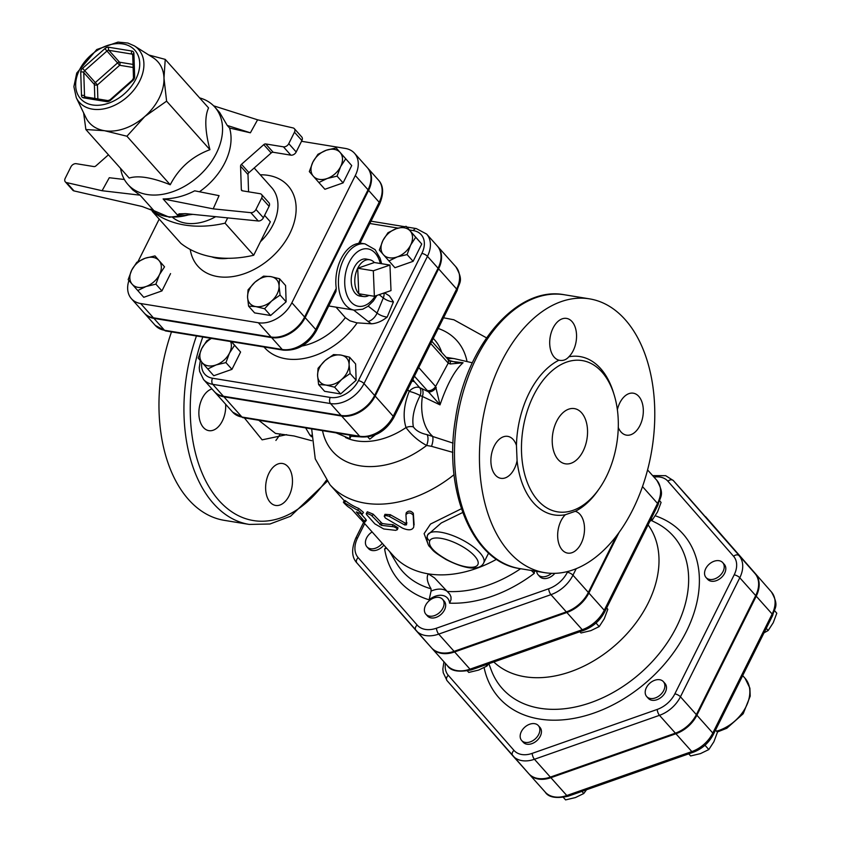 <?xml version="1.0" encoding="UTF-8"?>
<svg xmlns="http://www.w3.org/2000/svg" width="842" height="842" viewBox="0 0 842 842"><rect width="100%" height="100%" fill="white"/><g stroke="black" fill="none" stroke-linecap="round" stroke-linejoin="round"><path stroke-width="1.26" d="M714.669 578.896A11.188 7.852 138.2 0 1 706.038 577.517A11.188 7.852 138.2 0 1 709.153 564.214A11.188 7.852 138.2 0 1 722.731 562.624A11.188 7.852 138.2 0 1 723.067 571.455A11.188 7.852 138.2 0 1 714.669 578.896M722.731 562.624L724.32 564.403A11.188 7.852 138.2 0 1 724.657 573.234A11.188 7.852 138.2 0 1 716.258 580.675A11.188 7.852 138.2 0 1 707.627 579.307L706.038 577.517M646.656 696.502A11.188 7.852 138.2 0 1 649.835 683.209A11.188 7.852 138.2 0 1 663.38 681.652A11.188 7.852 138.2 0 1 660.265 694.955A11.188 7.852 138.2 0 1 646.688 696.544A11.188 7.852 138.2 0 1 646.656 696.502M663.38 681.652L664.98 683.43A11.188 7.852 138.2 0 1 661.865 696.744A11.188 7.852 138.2 0 1 648.287 698.334A11.188 7.852 138.2 0 1 648.245 698.292M521.335 731.624A11.188 7.852 138.2 0 1 538.343 725.593A11.188 7.852 138.2 0 1 535.238 738.908A11.188 7.852 138.2 0 1 521.661 740.497A11.188 7.852 138.2 0 1 521.335 731.624M538.343 725.593L539.943 727.372A11.188 7.852 138.2 0 1 536.828 740.686A11.188 7.852 138.2 0 1 523.25 742.276L521.661 740.497M764.01 632.837L768.167 630.532L773.24 622.722L776.798 613.218L774.577 610.671M688.745 753.843L690.629 755.958L700.481 753.611L708.817 749.559L713.89 741.749L717.447 732.245L715.542 730.046L717.447 732.245M766.231 628.374L768.167 630.532M774.566 610.713L776.798 613.218M704.975 745.254L708.817 749.559M563.414 797.458L565.592 799.9L575.444 797.553L583.78 793.511L586.527 789.764M581.896 791.396L583.78 793.511M529.376 774.366L545.111 791.985A27.986 19.65 138.2 0 0 545.195 792.09C548.468 797.363 556.13 798.742 568.161 796.216A4.473 1.61 -109.4 0 1 566.792 795.522A27.986 19.65 138.2 0 1 545.195 792.09L529.281 774.261A27.986 19.65 -41.8 0 1 529.197 774.156L528.976 773.914M529.281 774.261A27.986 19.65 -41.8 0 0 550.878 777.692L566.792 795.522L691.829 751.58A4.473 1.61 -109.4 0 0 693.198 752.274L568.161 796.216M675.916 733.75A27.986 19.65 -41.8 0 0 696.881 715.216L712.795 733.045A27.986 19.65 138.2 0 1 691.829 751.58L675.916 733.75L550.878 777.692M696.881 715.216L756.232 596.189A27.986 19.65 -41.8 0 0 755.506 574.118L689.819 499.043A27.986 19.65 -41.8 0 0 689.724 498.938A27.986 19.65 -41.8 0 0 689.503 498.696M554.857 573.339A11.188 7.852 138.2 0 1 539.711 576.549L538.122 574.77A11.188 7.852 138.2 0 1 536.659 571.339M383.878 545.121A11.188 7.852 138.2 0 1 368.512 548.605L366.912 546.816A11.188 7.852 138.2 0 1 372.122 531.933M442.576 599.315L444.166 601.093A11.188 7.852 138.2 0 1 441.05 614.407A11.188 7.852 138.2 0 1 427.473 615.997L425.884 614.218A11.188 7.852 138.2 0 1 425.547 605.387A11.188 7.852 138.2 0 1 433.946 597.946A11.188 7.852 138.2 0 1 442.576 599.315A11.188 7.852 138.2 0 1 439.461 612.629A11.188 7.852 138.2 0 1 425.884 614.218M431.925 648.329A29.396 20.64 -41.8 0 0 454.617 651.94L469.994 669.169A4.473 1.61 70.6 0 0 471.362 669.864L583.601 630.416C593.01 626.848 600.072 620.596 604.798 611.692A4.473 1.579 -153.5 0 0 604.261 610.261A29.396 20.64 138.2 0 1 582.232 629.721L469.994 669.169A29.396 20.64 138.2 0 1 447.312 665.559L431.925 648.329A29.396 20.64 -41.8 0 1 431.83 648.214L431.63 647.982M619.091 532.418L588.874 593.021A29.396 20.64 -41.8 0 1 566.855 612.492L454.617 651.94M595.999 623.027L599.188 626.595L604.261 618.786L607.819 609.282L606.661 607.945M606.65 607.966L607.819 609.282M654.045 477.119A23.513 16.503 138.2 0 1 667.895 481.203L733.592 556.288A23.513 16.503 138.2 0 1 734.192 574.823L674.852 693.85A23.513 16.503 138.2 0 1 657.234 709.427L532.197 753.369A23.513 16.503 138.2 0 1 513.978 750.39A4.473 3.189 138.8 0 0 512.736 755.716A4.473 3.189 138.8 0 0 512.746 755.737A27.986 19.65 -41.8 0 0 512.841 755.842A27.986 19.65 -41.8 0 0 534.438 759.274L550.352 777.103A27.986 19.65 138.2 0 1 528.755 773.661A27.986 19.65 138.2 0 1 528.66 773.566L512.936 755.937M689.103 498.243A27.986 19.65 138.2 0 1 689.198 498.338A27.986 19.65 138.2 0 1 689.282 498.443L754.979 573.528A27.986 19.65 138.2 0 1 755.695 595.599L696.355 714.626A27.986 19.65 138.2 0 1 675.389 733.161L550.352 777.103M382.289 543.332A11.188 7.852 138.2 0 1 366.912 546.816M551.531 573.328A11.188 7.852 138.2 0 1 538.122 574.77M467.447 670.969L468.762 672.432L478.614 670.085L486.95 666.043L488.676 663.78M649.887 521.24L652.455 519.756L657.528 511.947L661.086 502.432L659.728 500.864L661.086 502.432M651.287 518.44L652.455 519.756M485.823 664.78L486.95 666.043M579.875 631.721L581.001 632.984L590.852 630.637L599.188 626.595M493.812 661.97A103.387 72.591 -41.8 0 0 648.119 603.177A103.387 72.591 -41.8 0 0 648.077 524.882M616.576 535.796L588.347 592.431A29.396 20.64 138.2 0 1 566.319 611.892L454.08 651.34A29.396 20.64 138.2 0 1 431.399 647.73A29.396 20.64 138.2 0 1 431.304 647.624L416.116 630.605M213.194 208.858L250.811 212.668L258.241 220.983L186.008 213.679L179.209 213.836L177.409 214.963L163.106 198.933L213.194 208.858L219.057 195.649L194.67 190.818C184.419 196.154 173.894 198.859 163.106 198.933M255.957 209.458L261.662 198.017L269.093 206.332L263.388 217.783L255.957 209.458A4.473 3.147 138.2 0 1 250.811 212.668M242.391 190.818L241.328 189.629A2.242 1.568 -41.8 0 0 241.633 190.429A2.242 1.568 -41.8 0 0 242.37 190.808L260.062 193.702A4.473 3.147 138.2 0 1 261.536 194.47A4.473 3.147 138.2 0 1 261.662 198.017M241.328 189.629L240.57 166.19L247.99 174.515A2.242 1.568 138.2 0 1 248.927 172.642L271.187 152.96A2.242 1.568 138.2 0 1 273.155 152.265L290.858 155.16A4.473 3.147 -41.8 0 0 296.195 151.97L301.899 140.53A4.473 3.147 -41.8 0 0 301.773 136.983L294.342 128.668A4.473 3.147 138.2 0 1 294.468 132.215L288.764 143.656A4.473 3.147 138.2 0 1 283.428 146.834L265.735 143.95A2.242 1.568 -41.8 0 0 263.757 144.645L241.496 164.316A2.242 1.568 -41.8 0 0 240.57 166.19M213.615 105.818L257.589 119.806L293.058 127.931A4.473 3.147 138.2 0 1 294.342 128.668M257.589 119.806L250.39 132.804L229.582 128.037L227.256 125.447L219.667 112.523L214.752 107.018A58.172 40.848 138.2 0 1 216.436 153.118A58.172 40.848 138.2 0 1 127.952 184.493A58.172 40.848 138.2 0 1 120.585 168.421M199.438 191.755A58.172 40.848 -41.8 0 0 224.93 162.622A58.172 40.848 -41.8 0 0 229.582 128.037M379.721 203.69C383.963 193.397 383.51 185.493 378.374 179.999A28.102 19.734 138.2 0 1 379.184 202.259A4.473 1.579 26.5 0 1 379.721 203.69L360.05 243.159L358.681 243.391A33.564 20.776 -80.7 0 0 336.253 288.374L335.958 291.469L316.287 330.938A4.473 1.579 -153.5 0 0 315.75 329.506L305.141 317.623L368.575 190.376A28.102 19.734 -41.8 0 0 367.765 168.116A28.102 19.734 -41.8 0 0 367.491 167.821M144.424 313.256A28.102 19.734 -41.8 0 0 144.687 313.561A28.102 19.734 -41.8 0 0 153.907 318.392L271.629 337.6A28.102 19.734 -41.8 0 0 305.141 317.623M214.436 391.698A28.102 19.734 -41.8 0 0 214.699 392.004A28.102 19.734 -41.8 0 0 223.93 396.824L341.642 416.043L359.681 436.251L241.959 417.032A4.473 2.768 99.3 0 0 243.106 417.695L360.829 436.914A4.473 2.768 -80.7 0 1 359.681 436.251A28.102 19.734 138.2 0 0 393.193 416.264A4.473 1.579 -153.5 0 1 393.73 417.695L417.59 369.849A4.473 1.579 -153.5 0 0 417.053 368.417L393.193 416.264L375.164 396.056L438.598 268.819A28.102 19.734 -41.8 0 0 437.787 246.548A28.102 19.734 -41.8 0 0 437.514 246.253M341.642 416.043A28.102 19.734 -41.8 0 0 375.164 396.056M271.092 337.01A28.102 19.734 138.2 0 0 304.604 317.024L368.049 189.787L355.313 175.525L291.879 302.762A28.102 19.734 -41.8 0 1 258.368 322.749L140.646 303.53A28.102 19.734 -41.8 0 1 131.426 298.7L144.15 312.961A28.102 19.734 138.2 0 0 153.381 317.792L271.092 337.01L258.368 322.749M355.313 175.525A28.102 19.734 -41.8 0 0 354.503 153.255L367.228 167.516A28.102 19.734 138.2 0 1 368.049 189.787M384.52 292.816L389.467 295.952L393.425 301.91L387.194 317.055C382.079 321.17 376.869 323.412 371.532 323.802L356.776 322.833L349.925 320.813L345.346 317.613L336.011 307.162M349.577 357.197L349.083 364.502A17.903 12.567 -41.8 0 0 340.81 355.05L349.577 357.197L355.608 363.954L356.134 380.258L340.652 393.951L324.633 391.33L318.602 384.573L317.581 375.574L318.065 368.28L325.054 360.587L333.558 354.587L340.81 355.05A17.903 12.567 -41.8 0 0 325.054 360.587A17.903 12.567 -41.8 0 0 317.581 375.574A17.903 12.567 -41.8 0 0 325.854 385.036L318.602 384.573M406.16 226.33L410.18 230.95A17.903 12.567 -41.8 0 0 396.308 228.677A17.903 12.567 -41.8 0 0 382.899 240.538L387.973 232.729L396.308 228.677L406.16 226.33L421.747 244.012L413.117 261.325L394.93 267.724L379.342 250.042L382.899 240.538A17.903 12.567 -41.8 0 0 383.363 254.652A17.903 12.567 -41.8 0 0 397.235 256.915L388.899 260.967M231.539 341.694L240.591 352.04L231.96 369.354L213.773 375.743L202.206 362.681A17.903 12.567 -41.8 0 0 216.078 364.944A17.903 12.567 -41.8 0 0 229.487 353.093A17.903 12.567 -41.8 0 0 230.603 341.536M427.673 534.88L441.303 522.945L462.711 512.494M247.99 174.515L248.558 191.818M269.093 206.332A4.473 3.147 -41.8 0 0 268.956 202.785L261.536 194.47M258.241 220.983A4.473 3.147 -41.8 0 0 263.388 217.783M199.607 97.882A58.172 40.848 138.2 0 1 214.752 107.018M127.952 184.493L132.868 189.997L140.077 195.176L154.381 211.205L142.182 206.522L74.043 190.924L66.613 182.598A4.473 3.147 138.2 0 1 65.329 181.861A4.473 3.147 138.2 0 1 65.202 178.325L70.907 166.874A4.473 3.147 138.2 0 1 76.243 163.695L93.946 166.579A2.242 1.568 -41.8 0 0 95.914 165.885L108.439 154.812M152.149 209.921A58.172 40.848 -41.8 0 0 154.381 211.205M65.329 181.861L72.759 190.187A4.473 3.147 -41.8 0 0 74.043 190.924M76.285 97.693L85.831 117.48A45.868 32.206 -41.8 0 0 104.45 130.699A45.868 32.206 -41.8 0 0 144.813 116.512A45.868 32.206 -41.8 0 0 159.159 98.082A45.868 32.206 -41.8 0 0 163.98 78.085A45.868 32.206 -41.8 0 0 152.928 57.593L134.341 45.868L127.9 43.047L117.985 42.1L96.756 49.531L76.748 73.044L73.886 86.631L76.285 97.693A39.69 27.87 -41.8 0 0 106.65 108.218A39.69 27.87 -41.8 0 0 139.74 80.906A39.69 27.87 -41.8 0 0 134.341 45.868M148.823 55.004L165.232 59.382L163.98 78.085L166.6 101.156L144.813 116.512L126.921 136.225L104.45 130.699L85.873 129.531L83.632 112.923M126.921 136.225L170.242 184.766C152.034 177.451 138.351 175.22 129.194 178.062L85.873 129.531M170.242 184.766C178.936 168 192.165 156.307 209.932 149.687C204.943 130.689 204.49 116.764 208.563 107.913L165.232 59.382M209.932 149.687L166.6 101.156M140.077 195.176L102.093 190.724L66.613 182.598M102.093 190.724L109.281 177.725L124.363 179.493M227.256 125.447L250.39 132.804M159.001 260.536L164.537 266.84L159.464 274.65A17.903 12.567 -41.8 0 0 159.001 260.536A17.903 12.567 -41.8 0 0 145.129 258.262L154.981 255.915L159.001 260.536M155.907 284.154L146.055 286.501A17.903 12.567 -41.8 0 0 159.464 274.65L155.907 284.154L161.938 290.911L143.75 297.31L132.183 284.238A17.903 12.567 -41.8 0 0 146.055 286.501L137.72 290.553M131.72 270.124L136.793 262.315L145.129 258.262A17.903 12.567 -41.8 0 0 131.72 270.124A17.903 12.567 -41.8 0 0 132.183 284.238L128.163 279.628L131.72 270.124M313.34 176.22L309.319 171.6L312.877 162.096A17.903 12.567 -41.8 0 0 313.34 176.22A17.903 12.567 -41.8 0 0 327.212 178.483L318.876 182.525L313.34 176.22M317.95 154.286L326.286 150.244A17.903 12.567 -41.8 0 0 312.877 162.096L317.95 154.286M336.137 147.897L340.157 152.507A17.903 12.567 -41.8 0 0 326.286 150.244L336.137 147.897L351.724 165.579L343.094 182.893L337.063 176.136L327.212 178.483A17.903 12.567 -41.8 0 0 340.621 166.621L337.063 176.136M345.694 158.822L340.621 166.621A17.903 12.567 -41.8 0 0 340.157 152.507L351.724 165.579M164.537 266.84L154.981 255.915M343.094 182.893L324.907 189.282L318.876 182.525M170.568 273.597L161.938 290.911M255.031 282.144L263.535 276.144L270.787 276.608A17.903 12.567 -41.8 0 0 255.031 282.144A17.903 12.567 -41.8 0 0 247.559 297.142L248.053 289.837L255.031 282.144M279.555 278.765L279.06 286.07A17.903 12.567 -41.8 0 0 270.787 276.608L279.555 278.765L285.585 285.522L286.122 301.825L280.091 295.068L271.587 301.057A17.903 12.567 -41.8 0 0 279.06 286.07L280.091 295.068M255.831 306.593L248.579 306.141L247.559 297.142A17.903 12.567 -41.8 0 0 255.831 306.593A17.903 12.567 -41.8 0 0 271.587 301.057L264.599 308.751L255.831 306.593M286.122 301.825L270.629 315.508L254.61 312.898L248.579 306.141M270.629 315.508L264.599 308.751M172.768 217.51A46.984 32.996 -41.8 0 0 215.699 216.678M227.677 217.889L225.046 223.162A123.058 86.41 138.2 0 1 152.213 211.268L152.423 210.858M152.213 211.268L180.862 243.359A123.058 86.41 -41.8 0 0 253.695 255.252L225.046 223.162M253.695 255.252L270.356 221.825L264.588 215.363M354.503 153.255A28.102 19.734 -41.8 0 0 345.273 148.424L301.52 141.288M138.014 261.578L159.201 219.088M128.921 280.502A28.102 19.734 -41.8 0 0 131.426 298.7M211.447 338.41A17.903 12.567 -41.8 0 0 201.743 348.556A17.903 12.567 -41.8 0 0 202.206 362.681L198.186 358.071L201.743 348.556L206.816 340.747L211.142 338.368M373.322 270.787L389.951 265.072L391.004 290.585L374.374 296.3L373.322 270.787L357.713 268.24L374.343 262.525L389.951 265.072M368.964 295.416A18.64 11.535 -80.7 0 1 363.87 296.573A18.64 11.535 -80.7 0 1 358.766 293.753L374.374 296.3M357.713 268.24A18.64 11.535 -80.7 0 0 358.766 293.753L357.713 268.24A18.64 11.535 -80.7 0 1 369.87 259.799A18.64 11.535 -80.7 0 1 374.343 262.525M363.87 296.573L360.376 296.163A18.798 11.641 -80.7 0 1 351.598 275.692A18.798 11.641 -80.7 0 1 366.428 259.083L369.87 259.799M231.392 341.673L234.56 345.283L229.487 353.093L225.93 362.597L216.078 364.944L207.742 368.985M410.643 245.064L407.086 254.568L397.235 256.915A17.903 12.567 -41.8 0 0 410.643 245.064A17.903 12.567 -41.8 0 0 410.18 230.95L415.716 237.255L410.643 245.064M240.591 352.04L234.56 345.283M413.117 261.325L407.086 254.568M421.747 244.012L415.716 237.255M231.96 369.354L225.93 362.597M350.104 373.501L341.61 379.5A17.903 12.567 -41.8 0 0 349.083 364.502L350.104 373.501L356.134 380.258M334.621 387.194L325.854 385.036A17.903 12.567 -41.8 0 0 341.61 379.5L334.621 387.194L340.652 393.951M212.531 378.226A4.473 2.768 99.3 0 0 212.784 384.352L330.506 403.56A28.102 19.734 -41.8 0 0 364.018 383.584L427.462 256.336A28.102 19.734 -41.8 0 0 426.641 234.076L437.251 245.959A28.102 19.734 138.2 0 1 438.072 268.219L427.462 256.336A4.473 1.579 -153.5 0 0 421.874 253.4L358.429 380.637A23.629 16.587 138.2 0 1 330.253 397.435L212.531 378.226A23.629 16.587 138.2 0 1 201.838 362.27M200.333 360.534L199.249 367.754L199.617 371.417L203.564 379.521L214.173 391.404A28.102 19.734 138.2 0 0 223.393 396.235L341.115 415.453A28.102 19.734 138.2 0 0 374.627 395.466L438.072 268.219M632.879 509.442A138.72 85.884 -80.7 0 1 544.753 572.665A138.72 85.884 -80.7 0 1 482.34 421.916A138.72 85.884 -80.7 0 1 589.453 298.847A138.72 85.884 -80.7 0 1 632.879 509.442M305.657 427.915L309.961 435.156A11.188 7.378 141.2 0 1 311.487 435.388M171.505 331.895A138.72 85.884 99.3 0 0 224.288 520.345L249.264 524.429L269.956 523.998L290.532 516.251L327.17 481.382M268.977 473.172A21.261 13.156 -80.7 0 1 282.48 463.489A21.261 13.156 -80.7 0 1 292.037 486.581A21.261 13.156 -80.7 0 1 275.629 505.442A21.261 13.156 -80.7 0 1 268.977 473.172M225.645 404.265A21.261 13.156 -80.7 0 1 208.858 430.651A21.261 13.156 -80.7 0 1 198.954 410.517A21.261 13.156 -80.7 0 1 211.963 388.93M311.729 440.713L294.068 435.977L275.502 433.42L258.704 420.242M309.961 435.156L311.519 436.766M417.59 369.849L425.042 354.892A4.473 1.579 -153.5 0 0 424.505 353.461L417.053 368.417M431.851 341.336L447.576 358.945A6.715 4.715 138.2 0 1 448.228 363.123L435.619 386.478L418.758 367.596M414.411 376.216L428.346 391.74L421.874 388.636A8.946 5.378 -65.2 0 1 422.389 396.445L440.019 404.876C447.207 383.963 454.89 369.933 463.068 362.765L451.038 361.313M453.038 443.124L427.041 434.63C420.59 433.283 416.043 430.704 413.39 426.894C411.717 418.074 413.98 407.623 420.169 395.551L422.389 396.445A41.395 25.628 99.3 0 0 432.409 436.061A8.946 3.063 106.7 0 1 431.504 446.323L452.828 452.365M450.228 363.986L463.068 362.765L455.68 362.27L449.302 360.46A6.715 3.726 125.9 0 1 450.228 363.986L448.228 363.123L430.725 343.525M436.261 387.53A6.715 3.978 -45.2 0 1 428.346 391.74L440.019 404.876L435.619 386.478A6.715 4.715 -41.8 0 1 427.031 390.362M361.229 519.735L393.056 555.394A107.397 75.412 -41.8 0 0 428.315 573.855A107.397 75.412 -41.8 0 0 496.548 559.277M366.249 513.631L367.333 511.778L373.143 514.146L382.163 523.461A107.397 75.412 -41.8 0 0 392.993 524.65L398.045 527.808L397.361 529.681L396.414 528.018L393.751 526.776L381.205 525.324L371.217 515.178L367.123 513.409L366.238 513.652L366.586 514.599L374.858 523.871L383.72 528.965L395.656 530.344L397.361 529.681M345.809 501.032L344.294 502.663L343.357 502.085L344.904 500.474L345.809 501.032A107.397 75.412 -41.8 0 0 358.797 508.473L363.46 512.389L362.249 514.188L356.324 511.925L365.007 522.051L366.365 520.314L365.828 519.325L364.491 521.072C365.112 522.703 363.597 521.83 359.923 518.462L351.756 509.305L347.683 506.463C343.946 503.127 342.82 501.853 344.294 502.663L359.639 511.389L362.249 514.188M361.218 514.167L365.828 519.325M384.247 516.251L385.352 518.03L402.56 528.155C408.728 530.702 412.475 530.271 413.78 526.86L413.169 515.104C410.622 512.399 408.212 512.262 405.939 514.704L406.539 524.798L404.792 525.008L388.93 516.22L385.857 515.557L384.247 516.251L384.962 514.336L390.246 514.683L405.255 523.114L406.97 522.924M414.117 524.987L413.327 513.273C410.791 510.568 408.412 510.42 406.212 512.841L405.939 514.704M461.395 508.757L430.536 524.04L424.105 533.639L428.02 544.037M448.165 592.179A20.134 14.135 -41.8 0 0 431.062 591.147L431.03 588.779C427.157 582.201 426.252 577.223 428.315 573.855L434.514 577.896L449.796 594.199L450.996 596.894L451.007 599.683L449.575 603.156A119.827 84.137 -41.8 0 0 534.27 573.381A15.661 10.999 138.2 0 1 534.544 571.002M431.062 591.147L429.115 599.809A15.661 10.999 138.2 0 1 449.575 603.156M386.015 547.511A15.661 10.999 138.2 0 1 384.615 548.952L386.667 548.237M531.344 570.476L534.27 573.381M427.61 534.996A4.473 4.189 25 0 0 427.568 535.08L427.568 535.08A4.473 4.189 25 0 0 429.757 540.732A26.849 9.441 26.5 0 1 458.964 544.648A26.849 9.441 26.5 0 1 477.393 565.298A26.849 9.441 26.5 0 1 446.418 559.404A4.473 0.558 119.2 0 1 446.102 559.551L446.102 559.551C471.509 572.381 481.35 568.318 483.718 562.856A31.322 11.02 -153.5 0 0 460.606 539.027A31.322 11.02 -153.5 0 0 427.652 534.902A31.322 11.02 -153.5 0 0 427.61 534.996M360.292 436.83L349.788 436.209L349.883 438.693L336.095 432.883M375.111 434.956L369.764 439.156L367.112 436.188M350.861 436.377L349.883 438.693M614.039 394.551A80.211 49.657 99.3 0 0 568.887 356.776C566.14 359.913 562.835 361.06 558.951 360.197A80.211 49.657 99.3 0 0 516.451 445.439L517.083 460.69A80.211 49.657 99.3 0 0 565.319 514.736L575.265 511.315A80.211 49.657 99.3 0 0 598.494 489.749M559.73 360.365L558.951 360.197A21.261 13.156 99.3 0 1 553.047 328.096A21.261 13.156 99.3 0 1 566.55 318.402L566.55 318.402A21.261 13.156 99.3 0 1 576.507 334.169A21.261 13.156 99.3 0 1 568.887 356.776M606.219 476.909A76.633 47.447 99.3 0 0 582.222 360.576A76.633 47.447 99.3 0 0 562.098 364.018A76.633 47.447 99.3 0 0 521.514 444.471A76.633 47.447 99.3 0 0 557.53 511.841A76.633 47.447 99.3 0 0 606.219 476.909M583.138 451.059A27.965 17.314 -80.7 0 1 565.371 463.816A27.965 17.314 -80.7 0 1 552.794 433.42A27.965 17.314 -80.7 0 1 574.381 408.602A27.965 17.314 -80.7 0 1 583.138 451.059M516.451 445.439A21.261 13.156 99.3 0 0 507.737 436.367A21.261 13.156 99.3 0 0 492.465 450.459A21.261 13.156 99.3 0 0 495.443 475.151A21.261 13.156 99.3 0 0 500.885 478.319A21.261 13.156 99.3 0 0 517.083 460.69M618.26 427.441A21.261 13.156 99.3 0 0 626.469 435.146A21.261 13.156 99.3 0 0 641.751 421.053A21.261 13.156 99.3 0 0 638.762 396.361A21.261 13.156 99.3 0 0 633.321 393.193A21.261 13.156 99.3 0 0 617.354 409.78M565.319 514.736A21.261 13.156 99.3 0 0 557.709 537.343A21.261 13.156 99.3 0 0 567.655 553.11A21.261 13.156 99.3 0 0 581.169 543.416A21.261 13.156 99.3 0 0 575.265 511.315M425.042 354.892L429.852 345.252A4.473 1.579 -153.5 0 0 429.315 343.82L424.505 353.461M429.852 345.252L435.609 333.695A4.473 1.579 -153.5 0 0 435.072 332.274L429.315 343.82M407.686 389.699L409.212 391.404C403.802 404.97 402.739 417.022 406.023 427.568C411.527 435.082 418.411 441.05 426.662 445.46L431.504 446.323M421.874 388.636L419.663 387.615A8.946 5.399 -65.3 0 1 420.169 395.551A8.946 1.6 -158.6 0 0 409.212 391.404A8.946 6.283 138.2 0 1 419.663 387.615L414.38 381.689L412.001 381.058M413.39 426.894A8.946 6.378 -20.5 0 0 406.023 427.568A67.118 47.131 -41.8 0 1 345.462 437.472M322.539 430.662A83.232 58.445 -41.8 0 0 426.662 445.46A8.946 3.926 105.1 0 0 427.041 434.63M713.332 734.477A4.473 1.579 -153.5 0 0 712.795 733.045L772.146 614.018A4.473 1.579 -153.5 0 1 772.682 615.449L713.332 734.477C708.848 742.949 702.133 748.875 693.198 752.274M772.682 615.449C774.503 607.429 779.597 606.398 771.44 591.968A4.473 3.189 138.8 0 0 771.419 591.947A27.986 19.65 138.2 0 1 772.146 614.018L756.232 596.189M705.543 516.662A27.986 19.65 138.2 0 1 705.638 516.767A27.986 19.65 138.2 0 1 705.733 516.862A4.473 3.189 138.8 0 0 705.743 516.883A4.473 3.189 138.8 0 0 705.733 516.862L755.506 574.118M742.686 675.61L745.033 678.242A35.796 25.134 138.2 0 1 745.454 707.806A35.796 25.134 138.2 0 1 716.521 731.172M567.74 571.508L567.371 572.255A24.913 17.493 138.2 0 1 548.7 588.758A4.473 1.61 70.6 0 0 550.942 594.663A29.396 20.64 -41.8 0 0 572.96 575.191L576.202 568.697M567.371 572.255A4.473 1.579 26.5 0 1 572.96 575.191L588.347 592.431M548.7 588.758L436.461 628.206A24.913 17.493 138.2 0 1 417.148 625.048L358.187 557.657A24.913 17.493 138.2 0 1 357.545 537.996L364.702 523.629M384.615 548.952A119.827 84.137 -41.8 0 0 429.115 599.809M583.601 630.416A4.473 1.61 -109.4 0 1 582.232 629.721L566.855 612.492M513.978 750.39L448.291 675.316A23.513 16.503 138.2 0 1 445.45 663.475M484.129 667.674A123.216 86.516 -41.8 0 0 573.728 718.415A123.216 86.516 -41.8 0 0 686.43 631.384A123.216 86.516 -41.8 0 0 655.339 515.799M656.044 522.819A114.565 80.443 138.2 0 1 676.589 626.774A114.565 80.443 138.2 0 1 577.633 706.48A114.565 80.443 138.2 0 1 491.212 670.011L488.865 663.717M657.234 709.427A4.473 1.61 -109.4 0 0 659.475 715.332L534.438 759.274A4.473 1.61 -109.4 0 1 532.197 753.369M448.291 675.316A4.473 3.189 138.8 0 0 447.039 680.641A4.473 3.189 138.8 0 0 447.06 680.652L528.755 773.661M675.389 733.161L659.475 715.332A27.986 19.65 -41.8 0 0 680.441 696.797A4.473 1.579 -153.5 0 0 674.852 693.85M696.355 714.626L680.441 696.797L739.781 577.77A4.473 1.579 -153.5 0 0 734.192 574.823M755.695 595.599L739.781 577.77A27.986 19.65 -41.8 0 0 739.066 555.699A4.473 3.189 138.8 0 0 733.592 556.288M754.979 573.528L673.368 480.614A4.473 3.189 138.8 0 0 667.895 481.203M689.282 498.443L673.368 480.614A27.986 19.65 -41.8 0 0 673.284 480.519L665.675 475.677L652.75 475.635M471.362 669.864C458.732 672.505 450.712 671.074 447.312 665.559A29.396 20.64 138.2 0 1 447.218 665.454L432.03 648.435M604.798 611.692L658.065 504.842A4.473 1.579 -153.5 0 0 657.528 503.411L604.261 610.261L588.874 593.021M656.802 480.266A4.473 3.189 138.8 0 0 656.781 480.245A4.473 3.189 138.8 0 0 656.771 480.235A29.396 20.64 138.2 0 1 657.528 503.411L642.499 486.581M647.561 469.92L656.771 480.235C665.264 495.138 660.033 496.412 658.065 504.842M336.253 288.374L315.75 329.506A28.102 19.734 138.2 0 1 282.238 349.493L164.516 330.274A28.102 19.734 138.2 0 1 155.296 325.444L165.663 330.938A4.473 2.768 -80.7 0 1 164.516 330.274L153.907 318.392M368.575 190.376L379.184 202.259L358.681 243.391M435.609 333.695L457.174 290.448A4.473 1.579 -153.5 0 0 456.638 289.027L435.072 332.274M437.787 246.548L455.817 266.756A28.102 19.734 138.2 0 1 456.638 289.027L438.598 268.819M304.604 317.024L291.879 302.762M409.391 229.961L413.422 230.613A23.629 16.587 138.2 0 1 421.874 253.4M369.849 223.498L398.066 228.108M264.03 346.999A64.887 45.563 -41.8 0 0 357.166 322.865M374.627 395.466L364.018 383.584A4.473 1.579 -153.5 0 0 358.429 380.637M177.409 214.963A58.172 40.848 -41.8 0 0 185.008 213.605M190.892 214.163A58.172 40.848 138.2 0 1 150.286 209.142M135.909 79.053A36.406 25.565 138.2 0 1 80.422 98.556A36.406 25.565 138.2 0 1 106.755 45.731A36.406 25.565 138.2 0 1 135.909 79.053M108.797 47.268A4.473 3.147 -41.8 0 0 104.861 48.647L82.6 68.328A4.473 3.147 -41.8 0 0 80.727 72.075L81.495 95.514A4.473 3.147 -41.8 0 0 83.569 97.872L106.597 101.629A4.473 3.147 -41.8 0 0 110.534 100.251L132.794 80.569A4.473 3.147 -41.8 0 0 134.657 76.822L133.899 53.393A4.473 3.147 -41.8 0 0 131.826 51.025L108.797 47.268A2.242 1.389 99.3 0 0 108.923 50.331L131.952 54.088A2.242 1.568 138.2 0 1 132.689 54.467L133.489 78.085A2.242 1.379 -1.9 0 1 134.657 76.822M106.597 101.629A2.242 1.389 -80.7 0 1 108.018 100.608L110.113 99.766L110.534 100.251M108.018 100.608L84.831 96.809A2.242 1.568 138.2 0 1 84.526 96.009L83.758 72.57A2.242 1.379 178.1 0 0 80.727 72.075M81.495 95.514A2.242 1.379 -1.9 0 1 84.526 96.009L85.337 96.914M84.989 96.851A2.242 1.389 99.3 0 0 83.569 97.872M132.794 80.569L132.373 80.085L133.489 78.085M94.83 98.461L94.367 84.453A2.242 1.379 178.1 0 0 97.398 84.947L95.304 82.579A2.242 1.568 -41.8 0 0 94.367 84.453L83.758 72.57A2.242 1.568 138.2 0 1 84.695 70.696L106.955 51.015A2.242 1.568 138.2 0 1 108.923 50.331L119.532 62.213A2.242 1.568 -41.8 0 0 117.564 62.908L119.659 65.276A2.242 1.389 99.3 0 0 119.532 62.213L133.036 64.413M82.6 68.328L95.304 82.579L117.564 62.908L104.861 48.647M133.899 53.393A2.242 1.379 178.1 0 0 132.72 54.646M132.731 54.962L131.952 54.088A2.242 1.389 -80.7 0 1 131.826 51.025M97.861 98.956L97.398 84.947L119.659 65.276L133.141 67.476M263.757 144.645L271.187 152.96M273.155 152.265L265.735 143.95M283.428 146.834L290.858 155.16M248.927 172.642L241.496 164.316M296.195 151.97L288.764 143.656M294.468 132.215L301.899 140.53M254.179 167.99L271.65 187.555A46.984 32.996 138.2 0 1 273.008 224.793A46.984 32.996 138.2 0 1 260.441 241.728M228.087 258.284A46.984 32.996 138.2 0 1 211.468 256.778M190.239 249.464A60.413 42.416 -41.8 0 0 233.381 276.481A60.413 42.416 -41.8 0 0 289.785 233.623A60.413 42.416 -41.8 0 0 260.262 174.799M153.381 317.792L140.646 303.53M379.142 294.658L383.289 297.942A8.946 4.715 -51.7 0 0 383.857 293.037M345.346 317.613A55.94 39.279 138.2 0 1 301.983 346.051M393.425 301.92A8.946 3.621 -157.6 0 1 383.289 297.942L377.058 313.077L368.228 306.109M353.629 310.035L368.049 321.412A8.946 4.715 -51.7 0 0 377.058 313.077A8.946 3.621 22.4 0 0 387.194 317.055M375.206 296.016A29.091 18.008 -80.7 0 1 349.798 300.531A29.091 18.008 -80.7 0 1 349.83 261.094A29.091 18.008 -80.7 0 1 375.237 253.2A29.091 18.008 -80.7 0 1 380.342 263.504M381.626 263.714L380.121 258.284L375.1 249.653L365.028 243.885A33.564 20.776 99.3 0 0 340.473 267.577A33.564 20.776 99.3 0 0 347.115 306.635A33.564 20.776 99.3 0 0 354.208 310.13L362.692 309.225L367.807 306.425L373.332 300.983L376.911 295.426M341.115 415.453L330.506 403.56A4.473 2.768 -80.7 0 1 330.253 397.435M203.564 379.521A28.102 19.734 -41.8 0 0 212.784 384.352L223.393 396.235M406.781 227.024L416.274 228.571A4.473 2.768 99.3 0 0 413.422 230.613M316.287 330.938C308.319 344.546 297.352 350.956 283.386 350.156A4.473 2.768 -80.7 0 1 282.238 349.493L271.629 337.6M368.049 321.412A17.903 7.241 -157.6 0 0 371.532 323.802M544.753 572.665L519.788 568.592A138.72 85.884 -80.7 0 1 457.374 417.842A138.72 85.884 -80.7 0 1 564.477 294.774L589.453 298.847M280.312 433.904A80.211 49.657 -80.7 0 1 275.892 440.44M196.47 335.969A138.72 85.884 99.3 0 0 249.264 524.429M326.328 480.298A134.246 83.116 -80.7 0 1 218.099 499.527A134.246 83.116 -80.7 0 1 202.796 337M244.39 417.906L262.125 439.84L286.648 434.651M472.341 362.797L454.512 358.681A41.395 25.628 99.3 0 0 447.649 359.029M344.452 500.948L329.938 484.687A107.397 75.412 -41.8 0 0 454.048 474.688M431.03 588.779A110.965 77.917 138.2 0 1 396.361 562.898L389.625 551.552M520.619 568.718A110.965 77.917 138.2 0 1 447.555 591.484M446.418 559.404C433.588 551.973 428.041 545.753 429.757 540.732M390.246 514.683L389.635 516.578M413.327 513.273L413.169 515.104M406.212 512.841L406.002 514.273M405.255 523.114L404.792 525.008M358.797 508.473L357.555 510.263M373.143 514.146L372.164 516.009M392.993 524.65L392.256 526.545M382.163 523.461L381.205 525.324M380.784 522.703L379.795 524.566M441.724 352.398A67.118 47.131 -41.8 0 0 434.661 339.936L433.314 338.431M436.461 628.206A4.473 1.61 70.6 0 0 438.703 634.11L550.942 594.663L566.319 611.892M417.148 625.048A4.473 3.189 138.8 0 0 415.906 630.374A4.473 3.189 138.8 0 0 415.916 630.395A29.396 20.64 -41.8 0 0 416.022 630.5A29.396 20.64 -41.8 0 0 438.703 634.11L454.08 651.34M358.187 557.657A4.473 3.189 138.8 0 0 356.934 562.982A4.473 3.189 138.8 0 0 356.955 562.993L415.895 630.353M357.545 537.996A4.473 1.579 -153.5 0 0 355.661 538.385C351.272 549.184 351.703 557.383 356.934 562.982L431.399 647.73M223.93 396.824L241.959 417.032A28.102 19.734 138.2 0 1 232.739 412.201L243.106 417.695M466.994 361.323A83.232 58.445 -41.8 0 0 438.208 328.475M414.38 381.689L412.864 379.321M648.287 698.334L646.688 696.544M771.44 591.968L705.743 516.883M745.033 678.242L749.896 688.167L750.211 696.134L743.181 713.753L726.814 728.256L717.258 732.024M651.34 520.43L656.065 522.84M443.945 661.78L442.85 669.032L443.218 672.695L447.039 680.641L512.736 755.716M689.198 498.338L673.284 480.519M427.694 534.838L426.726 538.385C427.399 543.069 428.41 545.858 429.736 546.753C433.777 551.026 432.041 550.921 446.102 559.551M488.613 553.057L483.718 562.856M150.244 209.121L169.337 217.236L192.881 214.363M132.373 80.085L110.113 99.766M328.738 305.972L354.208 310.13M360.092 243.075L365.028 243.885M416.274 228.571L426.641 234.076M371.006 221.183L404.36 226.635M283.386 350.156L165.663 330.938M367.765 168.116L378.374 179.999M144.687 313.561L155.296 325.444M519.788 568.592C472.404 562.298 443.166 490.875 455.448 419.053C465.773 345.852 516.851 285.48 564.477 294.774M355.661 538.385L363.618 522.419M393.73 417.695C385.773 431.315 374.806 437.714 360.829 436.914M455.817 266.756C464.226 281.46 458.953 282.365 457.174 290.448M486.539 337.863L453.87 319.781L443.545 317.781M329.938 484.687L315.245 458.869L311.656 428.883M447.576 358.945L449.302 360.46M454.512 358.681L446.113 357.313M214.699 392.004L232.739 412.201"/></g></svg>
